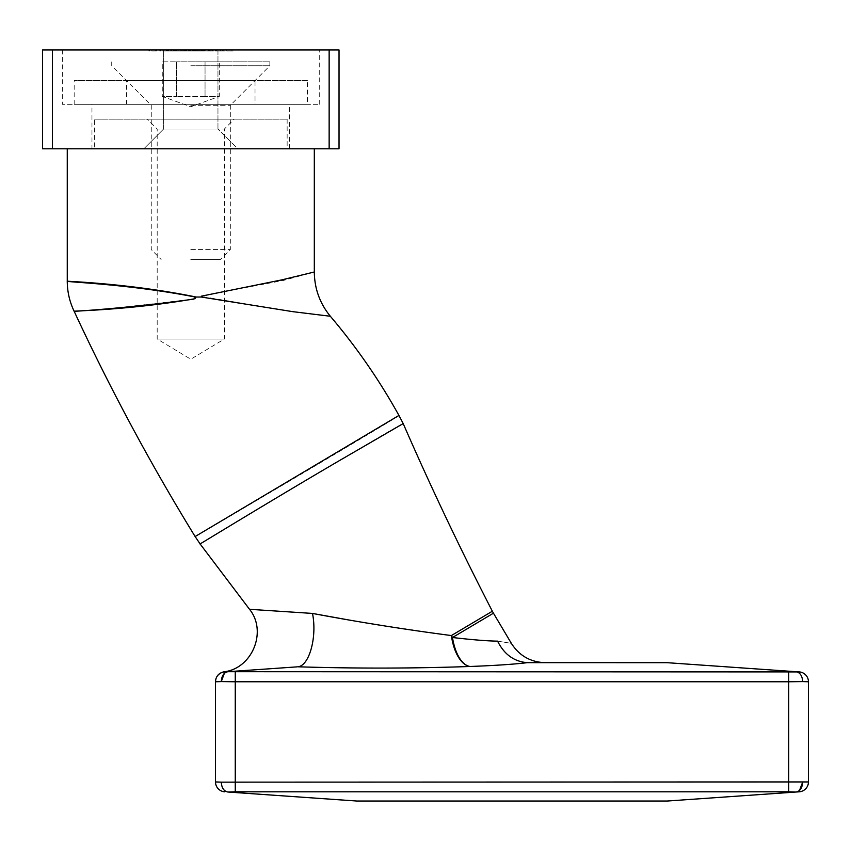 <?xml version="1.0" encoding="UTF-8"?>
<svg xmlns="http://www.w3.org/2000/svg" width="851" height="851" viewBox="0 0 851 851"><rect width="100%" height="100%" fill="white"/><g stroke="black" fill="none" stroke-linecap="round" stroke-linejoin="round"><path stroke-width="0.64" stroke-dasharray="4.25 3.19" d="M200.985 50.954L209.644 50.954L196.655 50.954L205.208 50.954L197.826 50.954L197.815 49.964L178.933 49.964L205.208 49.964L197.826 49.964L197.826 50.954L200.985 50.954L200.985 49.964M185.263 49.964L176.37 49.964L185.263 49.964L185.263 50.954L178.125 50.954L178.125 49.964M213.165 49.964L211.995 49.964L213.165 49.964L213.165 50.954L213.165 49.964M196.911 49.964L182.657 49.964L196.911 49.964L196.911 50.954L196.911 49.964M156.51 49.964L148.127 49.964L156.51 49.964L156.51 50.954L156.51 49.964M171.434 49.964L180.316 49.964L171.434 49.964L179.136 49.964L171.434 49.964L171.434 50.954L170.253 50.954L170.253 49.964L170.253 50.954L171.434 50.954L171.434 49.964L171.434 50.954L175.327 50.954L175.327 49.964L175.295 50.954L180.316 50.954L180.316 49.964L180.295 50.954L171.434 50.954L171.434 49.964L171.434 50.954L179.136 50.954L171.434 50.954M62.314 49.964L319.263 49.964L62.314 49.964L62.314 104.311L319.263 104.311L62.314 104.311M52.432 49.964L42.55 49.964L42.55 148.787L52.432 148.787L52.432 49.964L329.146 49.964L329.146 148.787L339.028 148.787L339.028 49.964L329.146 49.964M217.962 49.964L163.615 49.964L217.962 49.964L163.615 49.964L217.962 49.964L217.962 129.022L163.615 129.022L217.962 129.022L163.615 129.022L217.962 129.022L217.962 49.964M167.573 49.964L159.19 49.964L167.573 49.964L167.573 50.954L167.573 49.964M213.42 49.964L210.229 49.964L213.42 49.964L213.42 50.954L212.654 50.954L212.654 49.964M200.762 49.964L209.644 49.964L200.762 49.964L204.612 49.964L200.762 49.964L200.762 50.954L200.772 49.964M220.409 49.964L215.346 49.964L223.887 49.964L220.409 49.964L220.409 50.954L216.888 50.954L216.888 49.964M194.475 49.964L186.433 49.964L194.475 49.964L194.475 50.954L194.475 49.964M173.53 50.954L170.806 50.954L170.806 49.964L174.7 49.964L166.317 49.964L175.2 49.964L167.487 49.964L171.508 49.964L168.158 49.964L170.785 49.964L170.785 50.954L173.53 50.954L173.53 49.964M233.11 49.964L226.738 49.964L233.11 49.964L233.11 50.954L233.11 49.964M91.961 148.787L289.617 148.787L91.961 148.787L91.961 104.311L289.617 104.311L91.961 104.311M237.727 148.787L143.851 148.787L237.727 148.787L143.851 148.787L237.727 148.787L217.962 129.022L237.727 148.787M52.432 148.787L329.146 148.787M175.274 50.954L175.274 49.964M175.285 50.954L175.285 49.964M179.136 50.954L179.136 49.964M162.764 50.954L167.573 50.954L166.402 50.954L166.402 49.964L166.402 50.954L162.764 50.954L162.764 49.964M159.19 50.954L159.19 49.964M160.371 50.954L160.371 49.964L160.371 50.954M160.509 50.954L160.509 49.964M162.966 50.954L162.966 49.964M166.222 50.954L166.222 49.964M166.402 50.954L166.402 49.964M151.701 50.954L156.51 50.954L155.339 50.954L155.339 49.964L155.339 50.954L151.701 50.954L151.701 49.964M148.127 50.954L148.127 49.964M149.308 50.954L149.308 49.964L149.308 50.954M149.446 50.954L149.446 49.964M151.904 50.954L151.904 49.964M155.159 50.954L155.159 49.964M155.339 50.954L155.339 49.964M212.654 50.954L210.229 50.954L210.229 49.964L210.229 50.954L211.41 50.954L211.41 49.964L211.41 50.954L213.42 50.954M194.411 50.954L182.657 50.954L196.911 50.954L195.73 50.954L195.73 49.964L195.73 50.954L194.411 50.954L194.411 49.964M192.443 50.954L192.443 49.964M189.401 50.954L189.401 49.964M185.89 50.954L185.89 49.964M182.657 50.954L182.657 49.964M183.837 50.954L183.837 49.964L183.837 50.954M186.103 50.954L186.103 49.964M189.199 50.954L189.199 49.964M190.369 50.954L190.369 49.964L190.369 50.954M193.666 50.954L203.176 50.954L184.582 50.954L192.634 50.954L192.645 49.964L192.634 50.954L193.666 50.954L193.666 49.964M195.73 50.954L195.73 49.964M199.591 50.954L199.591 49.964L199.591 50.954M204.666 50.954L204.666 49.964M209.644 50.954L209.644 49.964M204.623 50.954L204.623 49.964L208.474 49.964L204.623 49.964L204.612 50.954L204.623 49.964M208.474 50.954L208.474 49.964M213.165 50.954L211.995 50.954L211.995 49.964L211.995 50.954L213.165 50.954M216.888 50.954L215.846 50.954L215.846 49.964M215.846 50.954L220.26 50.954L220.26 49.964L220.228 50.954L225.068 50.954L225.068 49.964M225.068 50.954L223.962 50.954L223.962 49.964M223.962 50.954L216.388 50.954L216.388 49.964M216.388 50.954L215.346 50.954L215.346 49.964M215.346 50.954L223.887 50.954L223.887 49.964M223.887 50.954L220.409 50.954M223.77 50.954L216.516 50.954L223.77 50.954L223.77 49.964L216.516 49.964L223.77 49.964M216.516 50.954L216.516 49.964M222.632 50.954L222.632 49.964M220.175 50.954L220.175 49.964M202.517 50.954L202.517 49.964M197.155 50.954L197.155 49.964L197.155 50.954M201.602 50.954L201.602 49.964L201.591 50.954M202.315 50.954L202.315 49.964M196.655 50.954L196.655 49.964M201.219 50.954L201.219 49.964M205.208 50.954L205.208 49.964M204.027 50.954L204.027 49.964M201.144 50.954L201.144 49.964M203.868 50.954L203.868 49.964M186.433 50.954L194.475 50.954L186.433 50.954L186.433 49.964M193.305 50.954L193.305 49.964M194.315 50.954L194.315 49.964M188.411 50.954L188.411 49.964M178.125 50.954L177.88 49.964L177.88 50.954L176.37 50.954L176.37 49.964L176.37 50.954L177.88 50.954L177.88 49.964L177.88 50.954L179.061 50.954L179.061 49.964L182.954 49.964L179.061 49.964L179.061 50.954L185.263 50.954M182.954 50.954L179.061 50.954L182.954 50.954L182.954 49.964M179.061 50.954L179.061 49.964L179.061 50.954M174.7 50.954L174.7 49.964M166.987 50.954L171.508 50.954L166.987 50.954L166.987 49.964M168.519 50.954L168.519 49.964M167.094 50.954L167.094 49.964M166.317 50.954L166.317 49.964M175.2 50.954L170.817 50.954L170.838 49.964L170.817 50.954L175.2 50.954L175.2 49.964M174.029 50.954L174.029 49.964M173.008 50.954L173.008 49.964M167.487 50.954L167.487 49.964M171.508 50.954L171.508 49.964L171.508 50.954M168.158 50.954L168.158 49.964M183.944 50.954L192.592 50.954L192.592 49.964L192.592 50.954L178.933 50.954L178.933 49.964L178.933 50.954L183.944 50.954L183.944 49.964M189.518 50.954L189.518 49.964L189.518 50.954L191.783 50.954L191.783 49.964L191.783 50.954L189.518 50.954M183.773 50.954L183.773 49.964M181.369 50.954L181.369 49.964L181.369 50.954M198.336 50.954L198.336 49.964M200.73 50.954L200.73 49.964L200.73 50.954M197.389 50.954L197.389 49.964L197.389 50.954M196.836 50.954L196.836 49.964M195.124 50.954L195.124 49.964M192.294 50.954L192.294 49.964M188.273 50.954L188.273 49.964M184.582 50.954L184.582 49.964L184.582 50.954L184.582 49.964L184.582 50.954L194.007 50.954L194.007 49.964L194.007 50.954L184.582 50.954M188.826 50.954L188.826 49.964M191.06 50.954L191.06 49.964M194.007 50.954L194.007 49.964L194.007 50.954M193.964 50.954L193.964 49.964L193.964 50.954M203.176 50.954L203.176 49.964L203.176 50.954M233.11 50.954L226.738 50.954L226.738 49.964L226.738 50.954L231.94 50.954L231.94 49.964L231.94 50.954L226.738 50.954L226.738 49.964L226.738 50.954L231.94 50.954L231.94 49.964L231.94 50.954L233.11 50.954M226.334 671.811L224.685 671.918A9.882 9.882 0 0 0 215.494 681.779L215.494 781.941A9.882 9.882 0 0 0 224.685 791.802M314.317 271.99L282.798 280.607L204.868 295.201L204.878 297.031L290.957 311.445L330.337 316.253M74.154 311.275L108.928 308.839L193.602 299.137L195.23 297.031L204.878 297.031M195.23 148.787L67.261 148.787L195.23 148.787M195.23 297.031C128.203 283.872 65.08 282.128 67.261 281.16C65.559 281.394 129.49 283.298 196.145 297.031M94.429 148.787L287.149 148.787L94.429 148.787L94.429 119.14L287.149 119.14L94.429 119.14M398.938 415.437C405.948 412.629 188.986 540.481 195.124 536.545M808.45 781.941L221.281 782.143C221.654 787.93 223.877 791.228 227.94 792.026L356.824 801.036L667.12 801.036L799.259 791.802A9.882 9.882 0 0 0 808.45 781.941L808.45 681.779A9.882 9.882 0 0 0 799.259 671.918L227.94 671.694L224.334 673.407M215.494 681.779A9.882 9.882 0 0 1 224.685 671.918A9.882 9.882 0 0 0 215.494 681.779L808.45 681.779M492.357 611.231L451.381 635.559A39.529 20.477 59.3 0 0 452.487 637.505C472.475 639.814 487.506 641.026 497.59 641.143C515.78 644.037 515.78 644.037 497.59 641.143C504.217 654.44 514.121 661.621 527.312 662.663L667.12 662.684L796.004 671.694C800.068 672.492 802.291 675.79 802.663 681.577M312.498 613.433C317.285 637.122 309.232 666.131 297.733 666.79C356.09 668.599 413.543 668.503 470.103 666.482A39.529 19.424 -92.3 0 1 451.381 635.559L382.461 625.57M297.01 666.865L227.94 671.694M528.694 662.684C550.703 662.684 550.703 662.684 528.694 662.684C550.703 662.684 550.703 662.684 528.694 662.684M200.102 543.938C193.677 547.321 408.937 418.681 403.193 423.585M368.834 623.347L346.751 619.602M309.498 613.22L249.524 609.295M527.312 662.663C514.259 664.259 495.197 665.535 470.103 666.482A39.529 18.562 -92.1 0 1 452.487 637.505L493.442 613.188M221.281 782.143L215.494 781.941M147.308 119.14L234.27 119.14L147.308 119.14L157.19 129.022L224.387 129.022L157.19 129.022L157.19 339.028L224.387 339.028L157.19 339.028L190.784 359.218L224.387 339.028L224.387 129.022L234.27 119.14M219.313 61.825L205.048 61.825L219.313 61.825L219.313 96.408L205.048 96.408L219.313 96.408L190.784 106.79L162.264 96.408L176.529 96.408L162.264 96.408L162.264 61.825L176.529 61.825L162.264 61.825M205.048 96.408L176.529 96.408L205.048 96.408L205.048 61.825L176.529 61.825L205.048 61.825L205.048 96.408M190.784 61.825L269.852 61.825L190.784 61.825M190.784 65.772L269.852 65.772L190.784 65.772M190.784 105.301L230.323 105.301L190.784 105.301M190.784 249.588L230.323 249.588L190.784 249.588M190.784 259.47L220.441 259.47L190.784 259.47M176.529 96.408L176.529 61.825L176.529 96.408M307.402 104.311L74.175 104.311L307.402 104.311L307.402 80.6L74.175 80.6L307.402 80.6M255.023 104.311L126.554 104.311L255.023 104.311L255.023 80.6L126.554 80.6L255.023 80.6M186.56 50.954L186.56 49.964M202.74 50.954L202.74 49.964M788.686 671.918L788.686 791.802L796.004 792.026M227.94 792.026L235.259 791.802L235.259 671.918M235.259 791.802L788.686 791.802M289.617 148.787L289.617 104.311M163.615 129.022L163.615 49.964L163.615 129.022L143.851 148.787L163.615 129.022M319.263 104.311L319.263 49.964M287.149 119.14L287.149 148.787M111.726 61.825L111.726 65.772L151.255 105.301L151.255 249.588L161.137 259.47M269.852 61.825L269.852 65.772L230.323 105.301L230.323 249.588L220.441 259.47M74.175 104.311L74.175 80.6M126.554 104.311L126.554 80.6"/><path stroke-width="1.28" d="M42.55 49.964L52.432 49.964L52.432 148.787L42.55 148.787L42.55 49.964M329.146 49.964L339.028 49.964L339.028 148.787L329.146 148.787L329.146 49.964L52.432 49.964M329.146 148.787L52.432 148.787M221.281 782.143L788.686 781.941L788.686 681.779L802.663 681.577L808.45 681.779L808.45 781.941A9.882 9.882 0 0 1 799.259 791.802L667.12 801.036L356.824 801.036L227.94 792.026C223.866 791.228 221.654 787.93 221.281 782.143L215.494 781.941L215.494 681.779A9.882 9.882 0 0 1 224.685 671.918L226.334 671.811M67.261 148.787L67.261 281.17C67.293 291.723 69.58 301.754 74.154 311.275C110.098 388.705 150.425 463.795 195.124 536.545L398.938 415.437C379.333 380.099 356.463 347.038 330.337 316.253L292.904 311.679L201.315 297.031L196.145 297.031L194.975 298.712C130.533 310.041 73.037 310.87 74.154 311.264C72.229 311.594 128.49 308.232 193.602 299.137M201.315 297.031L201.368 296.169L281.543 279.936L314.317 271.99L314.317 148.787M195.23 297.031C128.203 283.872 65.08 282.128 67.261 281.16C65.559 281.394 129.49 283.298 196.145 297.031M224.685 671.918A9.882 9.882 0 0 0 215.494 681.779L221.281 681.577C221.654 675.79 223.877 672.492 227.94 671.694L799.259 671.918A9.882 9.882 0 0 1 808.45 681.779A9.882 9.882 0 0 0 799.259 671.918M545.331 662.684C530.598 662.206 519.27 655.759 511.345 643.335L493.442 613.188L452.487 637.505C472.475 639.814 487.506 641.026 497.59 641.143C515.78 644.037 515.78 644.037 497.59 641.143C504.217 654.44 514.121 661.621 527.312 662.663L667.12 662.684L796.004 671.694C800.068 672.492 802.291 675.79 802.663 681.577M297.01 666.865L227.94 671.694M346.751 619.602L312.498 613.433C359.175 622.198 405.459 629.57 451.381 635.559A39.529 19.424 -92.3 0 0 470.103 666.482C413.32 668.492 355.867 668.599 297.733 666.79C309.232 666.131 317.285 637.122 312.498 613.433L309.498 613.22M227.94 792.026L235.259 791.802L235.259 681.779L221.281 681.577L224.334 673.407M527.312 662.663C514.259 664.259 495.197 665.535 470.103 666.482A39.529 18.562 -92.1 0 1 452.487 637.505A39.529 20.477 59.3 0 1 451.381 635.559L492.357 611.231L493.442 613.188M398.949 415.437L403.193 423.585L355.463 451.307C291.733 488.027 196.528 546.182 200.102 543.938L249.524 609.295C267.501 631.41 252.204 668.716 223.845 671.833C218.686 673.056 215.899 676.311 215.494 681.598M382.461 625.57L368.834 623.347M312.498 613.433L249.524 609.295L312.498 613.433M799.504 790.419L802.663 782.143C802.291 787.93 800.078 791.228 796.004 792.026L788.686 791.802L788.686 781.941L808.45 781.941A9.882 9.882 0 0 1 799.259 791.802M215.494 781.941A9.882 9.882 0 0 0 224.685 791.802A9.882 9.882 0 0 1 215.494 781.941M788.686 671.918L788.686 681.779L235.259 681.779L235.259 671.918M788.686 791.802L235.259 791.802M403.193 423.585C430.872 487.102 460.593 549.65 492.357 611.231M314.317 271.99C314.498 288.617 319.827 303.371 330.337 316.253L330.337 316.253M195.124 536.545L200.102 543.938"/></g></svg>
